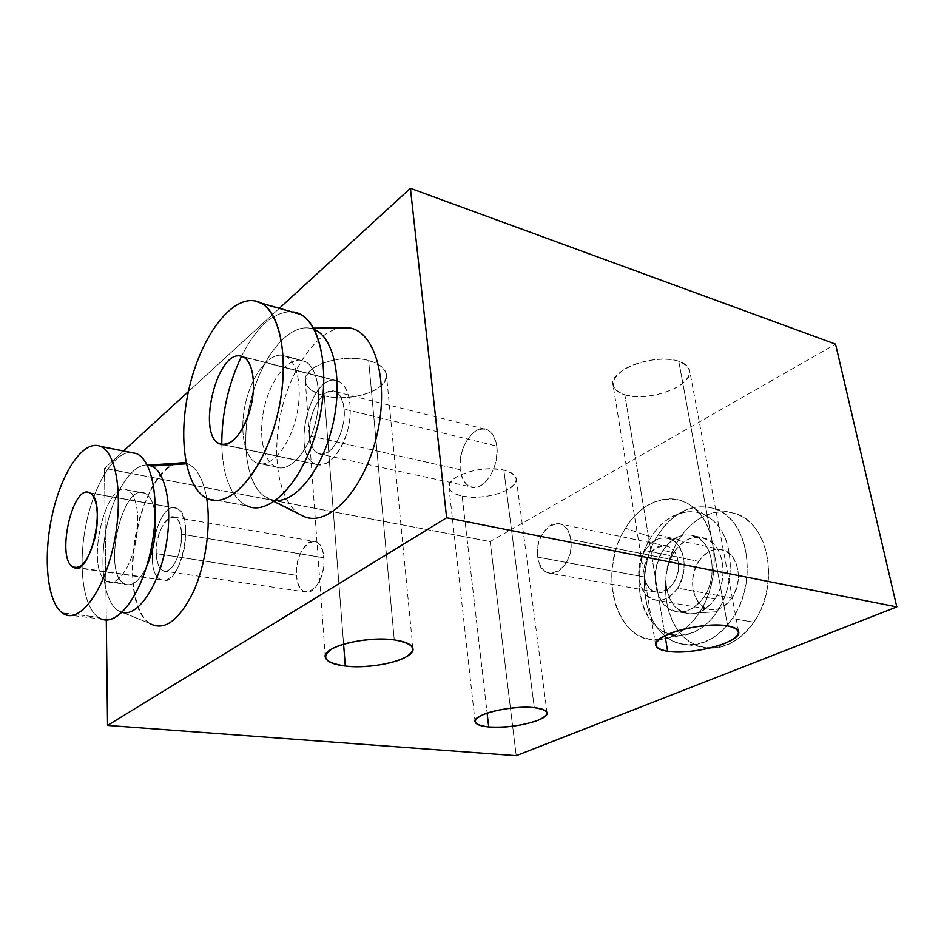 <?xml version="1.0" encoding="UTF-8"?>
<svg xmlns="http://www.w3.org/2000/svg" width="944" height="944" viewBox="0 0 944 944"><rect width="100%" height="100%" fill="white"/><g stroke="black" fill="none" stroke-linecap="round" stroke-linejoin="round"><path stroke-width="0.71" stroke-dasharray="4.72 3.54" d="M106.294 620.019L104.489 468.377L490.184 541.585L516.226 755.684L490.184 541.585L835.546 344.123L490.184 541.585L104.489 468.377L106.294 620.019M699.162 612.868C719.824 582.047 718.714 532.971 697.592 511.365C676.765 489.299 643.348 498.503 625.506 528.168C607.37 557.55 607.263 601.387 625.884 624.491C644.197 648.021 678.819 644.032 699.162 612.868C721.546 580.501 718.325 526.705 693.828 507.825C672.989 489.759 642.038 500.226 625.506 528.168L651.112 537.171C665.898 512.616 693.569 503.742 712.095 519.755C733.854 536.534 736.78 583.416 717.086 611.688L699.162 612.868L717.086 611.688C706.702 626.639 694.524 634.592 680.541 635.548C642.864 638.663 625.471 575.191 651.112 537.171L625.506 528.18C596.868 571.38 615.712 643.324 657.944 640.056C673.638 639.029 687.385 629.967 699.162 612.868M279.625 308.039L188.399 391.559L279.625 308.039M123.511 450.972L104.489 468.377L123.511 450.972M117.54 610.272L149.99 623.595L117.788 610.449C103.781 601.045 99.061 564.075 106.306 528.593C113.398 493.051 131.487 464 147.217 465.038C131.535 464 113.516 492.862 106.365 528.262C99.085 563.615 103.663 600.561 117.54 610.272L149.99 623.595C114.967 603.664 137.682 470.82 177.153 463.197M186.11 463.233L187.573 463.74C196.895 467.787 203.267 479.281 206.665 498.231C203.267 479.281 196.895 467.787 187.573 463.74L151.465 466.065M349.422 327.898L309.903 328.17C288.51 324.24 262.963 355.699 251.918 396.256C240.685 436.753 245.121 481.039 263.152 495.541L303.791 516.439C280.934 506.916 271.188 462.902 279.884 418.086C288.38 373.258 314.328 332.748 339.923 327.969C315.709 332.512 290.964 369.033 281.336 411.218C271.589 453.38 277.76 497.122 297.148 512.521L300.216 514.645M324.323 395.772C342.247 400.256 367.57 396.315 379.476 387.146C391.182 376.196 387.571 367.31 368.644 360.514C350.342 355.416 322.931 359.782 311.426 369.552C300.794 380.975 305.089 389.719 324.323 395.772L343.592 644.174L324.323 395.772C312.924 392.787 306.611 387.984 305.36 381.376C301.844 366.331 342.495 352.596 368.644 360.514C379.346 363.617 385.27 368.254 386.403 374.402C389.671 389.778 350.413 402.946 324.323 395.772M624.834 394.816C642.687 398.58 660.481 395.831 678.217 386.58C693.097 376.149 693.274 367.7 678.76 361.233C664.175 356.407 637.684 360.537 623.441 369.836C609.317 380.703 609.789 389.022 624.834 394.816L665.036 635.642L624.834 394.816C618.025 392.763 614.096 389.601 613.069 385.305C607.912 370.437 655.325 352.608 678.76 361.233C685.002 363.322 688.613 366.343 689.592 370.308C694.324 385.671 648.221 402.651 624.834 394.816M462.135 496.096C479.115 498.656 494.668 496.32 508.792 489.086C520.002 481.027 518.362 474.702 503.86 470.112C486.207 467.268 470.159 469.699 455.74 477.381C445.202 485.723 447.338 491.966 462.135 496.096L487.116 713.133L462.135 496.096C454.217 494.326 449.816 491.399 448.931 487.316C445.686 476.307 482.585 464.519 503.86 470.112C511.318 471.941 515.459 474.785 516.285 478.632C519.259 489.877 483.375 501.205 462.135 496.096M394.262 639.89L368.644 360.514L394.262 639.89M727.682 625.907L678.76 361.233L727.682 625.907M534.292 707.67L503.86 470.112L534.292 707.67M149.695 623.406C133.399 612.196 127.947 570.436 136.373 531.118C144.609 491.73 165.637 460.212 183.868 462.737M117.788 610.449L122.095 612.408L117.788 610.449M186.239 463.834L187.573 463.74M124.065 583.545C101.799 571.781 122.814 480.968 145.116 493.311C150.438 496.072 153.801 503.412 155.229 515.33C153.801 503.412 150.438 496.072 145.116 493.311L127.405 490.019C105.492 478.608 84.842 569.444 106.542 581.115L124.065 583.545C101.952 571.899 122.531 481.759 144.833 493.181L127.676 490.137C137.222 494.385 140.88 520.628 134.945 545.691C129.151 570.837 115.605 587.227 106.542 581.115L107.982 581.846C117.257 585.846 130.142 568.406 135.37 543.768C140.739 519.2 136.951 494.302 127.676 490.137C105.787 477.817 84.689 569.326 106.542 581.115L124.065 583.545C131.476 587.345 138.933 581.834 146.45 567.014C139.582 580.713 132.608 586.472 125.528 584.289L124.065 583.545M130.661 452.4C113.209 452.565 93.574 485.818 85.821 525.584C77.915 565.314 82.883 606.473 98.152 617.258C82.883 606.473 77.915 565.314 85.821 525.584C93.574 485.818 113.209 452.565 130.661 452.4M62.198 612.857L98.152 617.258L62.198 612.857M65.466 614.686L101.563 619.087L98.152 617.258M160.362 579.474C141.966 570.436 158.297 499.081 176.74 508.273L89.81 492.933L177.071 508.427C158.627 498.184 141.777 570.306 160.362 579.474C169.696 582.413 177.46 573.22 183.655 551.921C187.797 529.466 185.59 514.976 177.071 508.427C196.246 515.223 180.009 589.445 161.471 580.005L77.774 567.627L160.362 579.474M156.244 553.597C154.651 522.138 180.776 500.851 181.508 534.174C181.165 550.435 177.153 562.27 169.472 569.68C161.802 573.622 157.4 568.264 156.244 553.597L296.569 575.344C295.012 557.904 306.422 537.49 315.709 541.632C320.264 543.638 322.966 549.019 323.804 557.774L181.508 534.174C181.012 524.852 178.735 519.2 174.652 517.194C166.356 513.052 155.394 535.071 156.244 553.597C156.657 563.12 158.981 568.913 163.206 570.978C171.324 575.097 182.511 552.901 181.508 534.174L323.804 557.774C325.515 575.392 313.915 595.924 304.829 591.864C300.086 589.823 297.336 584.312 296.569 575.344L156.244 553.597M323.804 557.774C326.612 588.855 297.702 606.426 296.569 575.344C293.785 545.691 321.939 526.457 323.804 557.774M274.149 501.583L268.922 498.963L275.719 500.473L268.922 498.963C247.694 490.255 239.929 445.615 250.325 402.451C260.438 359.204 287.354 324.004 309.903 328.17L313.597 328.146M314.352 329.527L309.903 328.17L314.352 329.527M276.545 467.174C263.105 462.336 257.854 434.169 264.509 406.628C270.987 379.04 288.239 357.21 302.163 360.431C316.181 363.216 322.966 392.149 315.697 421.744C308.641 451.397 289.867 472.448 276.545 467.174L275.506 466.737C262.585 460.802 257.948 432.612 264.78 405.542C271.435 378.426 288.439 357.257 302.163 360.431L283.117 355.451C269.571 352.336 252.697 373.765 246.018 401.141C239.162 428.458 243.623 456.861 256.343 462.784L276.545 467.174L257.37 463.221C269.96 468.2 287.708 448.966 295.354 420.599C303.177 392.315 298.634 362.673 286.185 356.572L305.266 361.564C317.904 367.688 322.624 397.094 314.836 425.107C307.201 453.191 289.324 472.177 276.545 467.174M290.905 311.697C272.733 312.263 256.261 327.131 241.499 356.289C256.261 327.131 272.733 312.263 290.905 311.697M221.781 444.506C222.725 477.015 231.174 497.512 247.151 505.984L246.726 505.795C231.009 497.11 222.701 476.685 221.781 444.506M257.37 463.221C244.13 458.395 239.056 430.027 245.747 402.238C252.26 374.39 269.382 352.277 283.117 355.451C296.959 358.165 303.531 387.323 296.227 417.213C289.124 447.161 270.503 468.484 257.37 463.221M221.781 444.211C221.769 413.448 228.342 384.137 241.499 356.289M293.501 311.992L258.927 302.151L293.501 311.992M207.609 498.668L247.151 505.984L207.609 498.668M316.37 464.448L315.343 464.035C290.174 454.56 310.883 372.75 336.654 380.656L241.593 356.313L336.654 380.656C310.234 372.644 289.926 457.215 316.37 464.448C327.367 468.531 342.46 452.034 347.994 428.942C353.693 405.896 348.1 383.134 336.654 380.656L339.038 381.518C349.422 386.426 353.457 409.495 347.357 431.384C339.321 455.327 328.996 466.348 316.37 464.448L223.008 444.671L316.37 464.448M309.431 435.762C309.219 417.909 314.163 404.008 324.276 394.061C334.837 387.488 341.445 392.503 344.112 409.094C345.492 424.694 338.141 444.931 328.748 451.716C318.128 457.533 311.685 452.223 309.431 435.762L460.235 469.734C457.132 448.778 474.301 422.877 487.316 429.732C492.402 432.258 495.565 437.721 496.792 446.146L344.112 409.094C343.203 400.067 340.43 394.297 335.769 391.784C323.863 384.928 307.178 413.366 309.431 435.762C310.246 445.108 313.101 451.079 317.998 453.663C329.562 460.401 346.625 431.833 344.112 409.094L496.792 446.146C500.155 467.374 482.667 493.334 470.006 486.703C464.649 484.13 461.38 478.478 460.235 469.734L309.431 435.762M496.792 446.146C497.63 463.457 492.544 476.484 481.523 485.251C470.254 490.314 463.162 485.145 460.235 469.734C459.468 453.085 464.401 440.305 475.009 431.42C486.184 425.709 493.452 430.617 496.792 446.146M717.086 611.688C699.174 638.899 668.364 642.604 651.82 621.978C635.005 601.717 634.911 562.99 651.112 537.171C667.066 511.105 696.932 503.376 715.446 522.893C734.208 541.998 735.258 584.773 717.086 611.688M704.082 597.009C715.198 580.312 714.667 554.093 703.174 541.998C689.167 530.434 675.739 533.254 662.877 550.458C652.528 570.141 652.705 587.947 663.42 603.912C676.777 616.432 690.335 614.131 704.082 597.009C718.514 576.312 712.637 541.549 694.3 535.932C682.3 532.499 671.821 537.337 662.877 550.458L673.615 552.653C682.547 539.626 693.038 534.835 705.062 538.269C723.434 543.886 729.382 578.436 714.962 598.968L704.082 597.009L714.962 598.968C706.1 611.287 696.023 615.96 684.719 612.963C665.626 607.617 659.655 573.35 673.615 552.653L662.877 550.458C648.906 571.309 654.817 605.777 673.874 611.134C685.143 614.131 695.221 609.423 704.082 597.009M657.933 535.083C675.739 506.043 709.31 497.205 730.337 518.976C751.66 540.287 752.993 588.383 732.414 618.521C712.142 648.988 677.367 652.8 658.806 629.636C639.949 606.898 639.82 563.839 657.933 535.083L678.866 539.543C694.996 515.92 714.207 507.388 736.521 513.925C769.254 524.25 780.074 585.905 753.831 622.167L732.414 618.521C758.716 581.705 748.096 519.271 715.469 508.946C693.25 502.409 674.063 511.117 657.933 535.083C633.117 572.418 643.843 633.979 678.819 643.43C698.678 648.504 716.543 640.209 732.414 618.521L753.831 622.167C737.984 643.537 720.107 651.69 700.165 646.628C665.06 637.212 654.086 576.347 678.866 539.543L657.933 535.083M714.962 598.968C726.054 582.401 725.488 556.346 713.959 544.31C699.917 532.794 686.465 535.567 673.615 552.653C663.266 572.194 663.479 589.894 674.24 605.777C687.645 618.237 701.215 615.972 714.962 598.968M753.831 622.167C774.363 592.478 772.876 545.007 751.448 523.885C730.314 502.314 696.66 510.905 678.866 539.543C660.788 567.887 661.048 610.449 680.058 632.952C698.749 655.868 733.606 652.186 753.831 622.167M698.69 561.385C709.027 547.921 719.824 545.809 731.069 555.013C740.379 567.651 740.674 582 731.966 598.071C721.063 611.476 710.195 613.281 699.351 603.476C690.607 590.897 690.383 576.867 698.69 561.385C705.817 551.166 714.195 547.414 723.788 550.128C738.597 554.6 743.447 581.87 731.966 598.071L677.65 588.124C689.179 571.309 684.577 543.178 669.921 538.705C660.422 535.991 652.092 539.933 644.941 550.529L698.69 561.385L644.941 550.529C655.301 536.558 666.016 534.269 677.108 543.685C686.241 556.641 686.418 571.45 677.65 588.124C666.724 602.048 655.915 603.995 645.248 593.953C636.693 581.044 636.586 566.565 644.941 550.529C633.719 567.438 638.333 595.369 653.437 599.688C662.476 602.119 670.547 598.272 677.65 588.124L731.966 598.071C724.886 607.842 716.779 611.523 707.646 609.092C692.377 604.809 687.492 577.693 698.69 561.385M677.945 560.866C673.52 531.979 638.982 549.597 644.528 577.008C648.091 605.694 683.609 589.493 677.945 560.866L570.683 539.449C569.338 531.448 566.046 526.351 560.807 524.121C549.007 518.929 534.882 539.543 537.809 557.149L644.528 577.008C641.236 560.347 655.396 541.136 667.585 546.257C672.989 548.44 676.447 553.314 677.945 560.866C681.438 577.634 667.16 596.879 655.219 591.994C649.555 589.799 645.991 584.796 644.528 577.008L537.809 557.149C539.095 565.385 542.481 570.624 547.968 572.866C559.521 577.858 573.81 557.196 570.683 539.449L677.945 560.866M537.809 557.149C540.759 587.522 575.722 569.763 570.683 539.449C566.825 508.863 532.876 528.192 537.809 557.149M412.894 648.552L386.403 374.402M325.279 657.118L305.36 381.376M738.597 631.595L689.592 370.308M655.702 645.377L613.069 385.305M547.048 712.767L516.285 478.632M475.092 721.723L448.931 487.316M144.833 493.181L127.405 490.019M107.982 581.846L125.528 584.289M176.74 508.273L89.515 492.792M161.471 580.005L73.797 567.45M174.652 517.194L315.709 541.632M163.206 570.978L304.829 591.864M263.152 495.541L297.136 512.521M313.656 328.252L310.411 328.276M275.506 466.737L256.343 462.784M286.185 356.572L305.266 361.564M246.726 505.795L207.196 498.491M315.343 464.035L219.563 443.739M339.038 381.518L243.528 357.08M335.769 391.784L487.316 429.732M317.998 453.663L470.006 486.703M712.095 519.755L693.828 507.813M657.956 640.056L680.541 635.548M694.3 535.932L705.062 538.269M684.719 612.963L673.874 611.134M715.469 508.946L736.521 513.925M700.165 646.628L678.819 643.43M669.921 538.705L723.788 550.128M653.437 599.688L707.646 609.092M667.585 546.257L560.807 524.121M655.219 591.994L547.968 572.866"/><path stroke-width="1.42" d="M516.226 755.684L107.557 725.417L446.63 517.749L896.8 606.909L516.226 755.684L107.557 725.417L106.294 620.019L107.557 725.417L446.63 517.749L896.8 606.909L516.226 755.684M345.292 666.027C364.443 668.234 391.795 664.364 404.952 657.567C417.991 649.555 414.428 643.666 394.262 639.89C374.685 637.259 344.879 641.531 332.17 648.764C320.37 657.071 324.748 662.818 345.292 666.027C373.128 669.674 415.797 658.888 412.894 648.552C411.914 644.41 405.696 641.519 394.262 639.89C366.296 635.69 321.892 647.018 325.279 657.118C326.435 661.567 333.102 664.541 345.292 666.027L343.592 644.174L345.292 666.027M667.644 651.289C682.842 653.508 709.274 649.814 725.252 643.206C741.913 635.418 742.727 629.648 727.682 625.907C712.413 623.276 683.704 627.347 667.821 634.356C651.985 642.427 651.926 648.068 667.644 651.289C692.094 655.514 742.48 641.861 738.597 631.595C737.854 628.928 734.208 627.04 727.682 625.907C703.186 621.093 651.112 635.501 655.702 645.377C656.517 648.245 660.505 650.215 667.644 651.289L665.036 635.642L667.644 651.289M488.709 726.939C506.598 727.848 523.212 725.558 538.54 720.083C550.871 714.183 549.455 710.053 534.292 707.67C519.377 706.077 494.75 709.499 482.773 714.785C471.198 720.85 473.18 724.898 488.709 726.939C510.987 729.334 549.585 720.119 547.048 712.767C546.375 710.23 542.127 708.531 534.292 707.67C511.943 704.932 472.106 714.561 475.092 721.723C475.847 724.414 480.39 726.148 488.709 726.939L487.116 713.133L488.709 726.939M835.546 344.123L896.8 606.909L835.546 344.123L410.404 188.316L446.63 517.749L410.404 188.316L279.625 308.039L410.404 188.316L835.546 344.123M188.399 391.559L123.511 450.972L188.399 391.559M177.153 463.197L186.11 463.233L183.868 462.737M206.665 498.231C211.291 525.95 205.615 565.421 192.954 592.726C178.605 620.916 164.28 631.206 149.99 623.595C164.28 631.206 178.605 620.916 192.954 592.726C205.615 565.421 211.291 525.95 206.665 498.231M313.597 328.146L349.422 327.898C375.688 331.604 389.813 383.417 376.408 437.237C363.381 491.14 327.981 527.377 303.791 516.439L300.216 514.645M151.465 466.065C166.38 471.941 173.318 510.02 165.365 549.054C157.613 588.147 137.281 616.81 122.095 612.408C137.281 616.81 157.613 588.147 165.365 549.054C173.318 510.02 166.38 471.941 151.465 466.065L147.217 465.038L151.465 466.065L186.239 463.834M155.229 515.33C156.645 533.23 153.707 550.458 146.45 567.014C153.707 550.458 156.645 533.23 155.229 515.33M98.152 617.258C114.141 629.318 139.193 600.49 149.943 554.057C160.952 507.754 153.66 460.023 136.184 453.498L100.536 446.394C83.851 439.231 62.103 471.127 52.593 513.347C42.858 555.461 46.704 601.399 62.198 612.857L65.466 614.686C81.361 621.718 104.265 589.776 113.823 544.063C123.593 498.444 116.914 453.321 100.878 446.547L136.55 453.651C153.199 460.495 160.527 505.016 150.887 549.856C141.447 594.791 118.071 626.096 101.563 619.087M62.198 612.857C46.704 601.399 42.858 555.461 52.593 513.347C62.103 471.127 83.851 439.231 100.536 446.394C117.363 452.825 123.971 501.217 112.879 548.334C102.023 595.581 77.526 624.999 62.198 612.857M89.81 492.933C72.995 482.714 55.826 557.715 72.782 566.919C81.337 569.81 88.724 560.146 94.943 537.927C99.686 517.654 97.138 496.438 89.81 492.933L89.515 492.792C72.664 483.658 56.003 557.845 72.782 566.919L77.774 567.627L73.797 567.45C90.718 576.949 107.404 499.588 89.81 492.933M349.422 327.898L350.012 328.005C376.054 332.335 389.778 384.302 376.267 437.839C363.11 491.458 327.875 527.33 303.791 516.439L274.149 501.583M275.719 500.473C296.593 502.09 322.99 468.295 332.937 424.151C343.085 380.054 333.964 337.433 314.352 329.527C333.964 337.433 343.085 380.054 332.937 424.151C322.99 468.295 296.593 502.09 275.719 500.473M293.501 311.992L300.534 314.435C322.836 325.574 331.037 380.031 316.205 431.656C301.643 483.399 269.146 516.203 247.151 505.984C270.326 516.946 305.006 479.316 318.281 423.75C331.91 368.266 318.836 315.32 293.501 311.992M241.499 356.289L241.499 356.289C228.295 384.243 221.722 413.649 221.781 444.506L221.781 444.211M258.927 302.151L254.42 300.865C230.065 296.971 200.871 337.905 189.355 387.359C177.543 436.742 184.753 487.906 207.196 498.491L207.609 498.668C228.885 508.887 260.815 475.221 275.471 422.369C290.386 369.635 282.858 314.281 261.24 303.26L254.42 300.865L258.927 302.151M207.609 498.668C184.941 488.555 177.496 437.379 189.248 387.807C200.694 338.164 229.982 296.947 254.42 300.865C279.046 303.909 291.33 357.646 277.56 414.298C264.131 471.032 230.017 509.63 207.609 498.668M241.322 356.242C216.683 348.655 195.88 437.214 220.507 444.152C230.737 448.152 245.263 430.57 250.962 406.309C256.803 382.096 252.024 358.496 241.322 356.242C217.285 348.737 196.175 434.441 219.563 443.739L220.507 444.152C232.318 445.839 242.254 434.087 250.313 408.894C256.52 385.872 253.193 361.894 243.528 357.08L241.322 356.242M148.291 465.156L183.879 462.737M100.878 446.547L136.55 453.651M350.023 328.005L313.656 328.252M261.24 303.26L300.534 314.435"/></g></svg>
